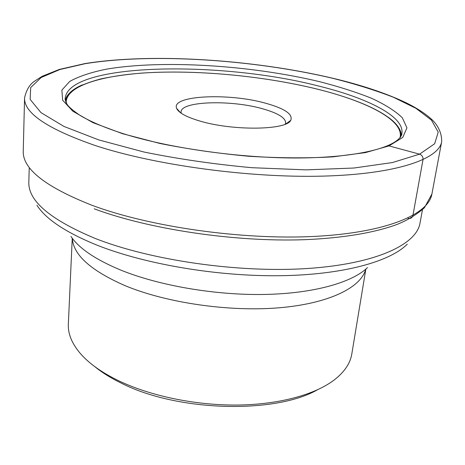 <?xml version="1.0" encoding="UTF-8"?>
<svg xmlns="http://www.w3.org/2000/svg" width="465" height="465" viewBox="0 0 465 465"><rect width="100%" height="100%" fill="white"/><g stroke="black" fill="none" stroke-linecap="round" stroke-linejoin="round"><path stroke-width="0.7" d="M94.738 366.583C102.021 372.552 110.908 378.092 121.412 383.195C176.886 411.542 274.344 414.21 317.171 389.961M72.244 238.237L68.343 324.175C67.873 333.603 71.761 343.251 80.021 353.121C88.559 363.113 101.3 372.262 118.25 380.562C150.021 395.907 195.079 405.375 237.028 405.044C278.977 404.643 315.026 394.675 334.37 379.853C344.495 371.919 350.308 363.287 351.807 353.964L365.856 269.096M177.461 109.81L177.926 109.816M289.184 121.51L289.643 121.597M65.35 100.091L66.664 96.749L68.256 94.447L70.959 91.71L74.429 89.129M394.704 122.777L397.569 126.027L399.656 129.276L400.737 131.862L401.33 135.402M199.741 120.999C232.587 130.996 286.487 130.217 290.718 120.383C293.252 114.274 284.743 108.514 265.195 103.102C228.385 92.744 170.556 95.395 176.665 108.392C178.607 112.792 186.302 116.994 199.741 120.999M285.26 124.167L285.684 122.847C285.498 117.692 277.593 112.943 261.975 108.607C230.495 99.679 181.083 101.155 181.071 111.856L181.216 113.233M408.072 218.341C410.595 218.858 412.217 217.882 412.926 215.417L422.999 159.698C423.22 156.967 422.081 155.124 419.564 154.165L389.019 145.9M365.734 269.2C361.073 287.568 328.86 303.692 278.628 307.83C228.489 311.974 165.883 302.744 124.696 285.504C90.704 270.508 73.255 254.797 72.342 238.365M70.947 236.435C79.038 248.391 95.569 259.58 120.551 270.002C158.792 285.58 214.795 295.304 264.143 294.461C313.52 293.578 351.964 282.61 367.501 267.602M407.276 244.148C389.996 261.708 342.792 274.908 279.854 275.716C216.975 276.506 144.72 264.132 96.953 245.136C65.803 232.436 45.791 219.131 36.915 205.222M29.214 168.365L28.836 182.082C28.074 200.828 50.144 219.596 95.046 238.376C150.334 260.255 238.161 273.036 306.824 268.543C375.656 264.091 416.495 244.625 419.994 223.194L422.476 209.698M177.153 109.345L177.514 109.351M289.683 121.138L290.044 121.214M431.904 194.044L441.686 141.651C438.943 159.111 396.389 174.206 322.751 176.125C249.304 178.078 154.508 165.087 95.22 145.522C47.378 128.898 23.825 112.995 24.569 97.813L23.25 151.09C22.483 168.859 45.425 186.93 92.07 205.309C149.858 226.885 242.201 240.091 314.148 236.423C386.281 232.796 428.579 214.458 431.904 194.044L424.388 207.791C416.367 214.772 407.387 220.27 397.447 224.281C375.191 232.616 342.752 238.208 303.633 239.719C234.25 242.091 148.881 229.216 94.186 208.814M98.795 139.93L143.981 152.02C178.391 159.036 214.412 164.267 252.042 167.708L305.999 169.87L353.935 168.022L392.454 162.547L419.564 154.165L434.659 143.743L438.222 132.141L431.474 120.139L415.966 108.345L393.349 97.232C375.348 90.274 355.196 83.973 332.894 78.335C253.256 59.537 152.096 52.847 85.205 63.682L59.898 69.523L41.158 77.521L30.684 87.571L30.149 99.423L40.967 112.611L63.926 126.428L98.795 139.93M122.516 133.688L160.129 143.505C188.499 149.184 218.102 153.444 248.932 156.275C279.372 158.129 307.417 158.315 333.074 156.839L365.548 152.584L389.019 145.9L402.766 137.425L406.945 127.84L402.324 117.767C395.326 110.996 385.003 104.474 371.349 98.196C356.219 92.169 339.072 86.688 319.908 81.753C251.263 65.234 162.116 59.491 105.869 69.273C90.716 72.389 78.655 76.446 69.698 81.445L61.886 90.105L62.618 100.173L72.842 111.222L92.948 122.644L122.516 133.688M400.284 137.564L401.876 133.374C404.62 116.337 367.077 97.819 317.618 85.781C220.34 60.752 69.32 62.595 65.234 97.993L65.053 99.155L66.977 104.201L67.995 105.555C69.872 107.903 74.016 111.263 80.433 115.634C90.896 121.813 105.107 127.811 123.062 133.618C169.806 148.329 241.091 158.344 299.181 157.984C357.085 157.501 396.697 147.806 401.807 134.548L401.876 133.374M65.92 102.422L65.234 97.993M65.472 100.8L66.966 96.499C69.564 92.07 74.667 88.205 82.276 84.903M401.057 136.071L400.493 131.554C398.871 126.678 394.686 121.836 387.932 117.029M399.947 137.971C404.812 120.569 367.042 101.335 316.752 89.001C266.951 76.783 205.856 70.494 154.99 72.389C104.59 74.383 65.623 85.258 66.164 102.893M441.686 141.651C441.89 130.52 435.409 122.766 431.735 119.435C425.37 113.588 416.745 107.996 405.864 102.655C386.107 93.285 361.846 85.171 333.079 78.306C253.251 59.479 152.049 52.783 84.828 63.6L59.282 69.448L42.181 76.289L34.515 81.206C29.673 84.421 26.36 89.954 24.569 97.813M400.737 131.862L400.493 131.554C394.884 115.425 360.764 99.905 316.81 88.995C262.324 75.632 194.393 69.407 141.191 73.139C126.37 74.417 112.937 76.336 100.882 78.899C89.611 81.945 80.939 85.258 74.865 88.844L66.664 96.749M286.027 123.835L290.718 120.383M180.536 112.751L176.665 108.392"/></g></svg>
